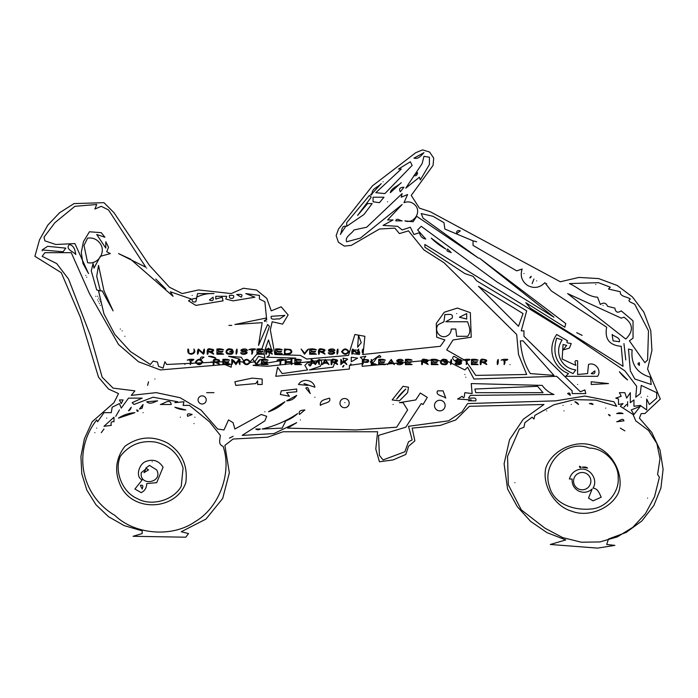 <?xml version="1.0" encoding="UTF-8"?>
<svg xmlns="http://www.w3.org/2000/svg" width="698" height="698" viewBox="0 0 698 698"><rect width="100%" height="100%" fill="white"/><g stroke="black" fill="none" stroke-linecap="round" stroke-linejoin="round"><path stroke-width="1.05" d="M445.123 405.555A5.314 5.314 0 0 0 437.149 400.949A5.314 5.314 0 0 0 437.149 410.162A5.314 5.314 0 0 0 445.123 405.555M590.866 481.14A8.655 8.655 0 0 0 577.883 473.645A8.655 8.655 0 0 0 577.883 488.635A8.655 8.655 0 0 0 590.866 481.14M349.183 403.121A4.607 4.607 0 0 0 342.273 399.125A4.607 4.607 0 0 0 342.273 407.109A4.607 4.607 0 0 0 349.183 403.121M206.224 399.937A4.066 4.066 0 0 0 200.125 396.42A4.066 4.066 0 0 0 200.125 403.461A4.066 4.066 0 0 0 206.224 399.937M121.26 403.575L123.075 399.937L119.437 399.937L121.26 403.575M379.424 202.682L383.97 197.22L373.064 197.22L373.064 201.766L379.424 202.682M387.495 364.618L391.229 359.426L394.353 364.618C392.067 362.637 389.781 362.637 387.495 364.618M200.343 359.941C199.942 357.411 201.146 356.504 203.982 357.21L200.343 359.941M605.768 408.121C608.612 408.121 608.612 408.121 605.768 408.121M362.358 364.618L362.358 359.426L368.23 359.775C369.233 361.66 368.326 362.532 365.508 362.393C362.663 361.337 363.632 364.103 362.358 364.618M96.717 428.118C97.659 430.954 97.659 430.954 96.717 428.118M181.253 486.297L183.068 468.114C178.906 454.11 169.719 445.446 155.497 442.113C141.04 440.045 129.322 444.774 120.353 456.3C113.879 471.089 122.447 492.404 137.349 498.616C151.353 506.643 173.47 500.44 181.253 486.297M593.047 500.841L588.501 498.11L592.14 489.028C588.056 492.509 583.554 493.181 578.633 491.043C573.957 488.391 571.793 484.386 572.142 479.02L569.411 479.02C570.842 473.907 574.14 470.705 579.288 469.414C589.444 466.779 598.587 479.203 593.047 488.111C598.02 488.705 599.285 493.32 601.231 497.203L593.047 500.841M266.706 321.761C265.755 323.654 265.755 323.654 266.706 321.761M400.329 191.767L403.968 187.221C400.669 187.422 398.366 188.242 400.329 191.767M419.419 177.222L420.327 179.953L429.418 164.501L429.418 157.225L423.965 156.317L422.15 163.594L405.782 188.137L419.419 177.222M659.409 477.205L657.586 474.483L660.02 458.673L656.879 443.518L648.547 430.465L635.773 420.842L633.042 414.481L620.313 406.297L623.044 403.575L618.498 404.482L618.498 399.029L615.776 398.122L621.229 396.298L619.405 392.669L624.858 392.669L626.682 398.122L630.32 392.669L630.32 402.667L633.95 399.937L633.95 406.297L640.319 405.39L646.68 409.935L646.68 399.029L649.402 404.482L656.678 398.122L656.678 392.669L641.226 385.392L640.319 393.576L635.773 397.214L636.681 386.299L624.858 370.847L573.957 336.305L424.873 244.492L424.873 247.223L464.868 273.581L473.052 276.312L476.69 280.858L526.685 310.854L521.231 330.852L523.962 330.852L523.962 336.305L580.317 391.752L584.863 389.938L585.77 393.576L572.142 393.576L572.142 390.845L556.681 376.301L473.959 379.031L467.599 367.209L464.868 369.94L448.509 361.756L432.149 359.941L362.149 366.302L362.149 363.579L349.428 365.394L349.428 369.033L275.797 376.301L277.612 367.209L282.158 373.578L307.609 369.94L304.886 365.394L307.609 362.672L315.793 363.579L316.7 360.849L267.613 366.302L253.069 365.394L295.795 358.126L266.706 357.21L269.428 355.395L268.521 348.127L272.159 351.757L268.521 339.943L263.975 352.665L264.882 358.126L258.522 356.303L254.883 361.756L249.43 362.672L262.16 348.127L269.428 326.306L267.613 324.491L258.522 345.397L262.16 322.668L234.886 324.491L265.798 318.122L266.706 319.946L264.882 301.763L259.429 299.032L259.429 295.402L245.792 293.579L254.883 297.217L233.071 300.855L225.794 299.032L226.702 296.31L215.795 296.31L215.795 299.032L222.165 297.217L223.072 300.855L195.798 305.401L188.53 300.855L191.252 299.032L170.347 291.764L173.069 296.31L130.352 259.037L118.529 253.583L145.803 267.221L108.53 209.95L101.262 206.311L94.893 209.042L96.717 204.497L74.895 206.311L54.898 222.679L43.991 237.224L44.899 240.854L55.805 244.492L74.895 243.585L88.533 273.581L82.983 263.512L81.265 252.51L83.463 241.587L89.44 231.771L101.262 232.678L104.892 237.224L96.717 234.493L105.808 248.13L105.808 241.77L108.53 247.223L106.715 251.769L110.354 253.583L100.346 256.314L93.986 268.128L93.078 263.582L91.264 270.859L96.717 289.949L100.346 290.857L96.717 276.312L98.531 265.406L103.985 290.857L113.076 310.854L102.17 290.857L98.531 290.857L103.95 313.873L114.804 334.455L130.509 351.609L150.349 364.487L153.141 361.093L157.434 362.053L158.525 366.302L163.07 368.125L164.894 361.756L166.709 364.487L223.072 361.756L231.247 364.487L231.247 367.209L224.887 364.487L160.348 369.94L138.527 361.756L118.529 344.489L89.44 293.579L71.257 252.676L44.899 252.676L42.168 256.314L56.713 263.582L68.535 279.034L90.347 335.398L102.17 377.217L113.076 388.123L134.897 390.845L131.259 395.391L156.186 392.634L180.084 397.712L201.12 410.136L217.619 429.026L223.979 429.933L228.525 419.934L233.071 422.665L234.886 429.026L261.253 414.481L266.706 416.305L264.882 420.842L242.162 435.386L273.974 433.571L296.702 422.665L287.611 428.118L355.788 429.933L396.691 427.211L407.606 409.935L403.06 402.667L399.422 402.667L415.781 399.937L420.292 393.018L427.298 397.398L423.058 404.482L421.234 403.575L405.782 427.211L378.517 435.386L379.424 455.393L383.062 459.938L404.875 451.754L408.513 441.755L412.152 439.932L408.513 426.304L448.509 420.842L462.146 411.759L467.599 403.575L555.774 400.844L584.95 396.054L613.952 401.76L616.683 406.297L595.856 400.129L574.524 399.631L553.828 404.796L534.869 415.389L533.961 419.027L532.138 417.212L524.87 422.665L523.962 427.211L519.417 429.026L507.551 456.352L508.301 484.691L521.301 509.88L544.868 528.116L562.64 537.582L581.329 542.215L599.896 541.945L617.346 536.884L632.798 527.322L645.432 513.719L654.523 496.74L659.409 477.205M553.959 375.393L523.046 340.851L520.324 340.851C521.293 352.507 523.98 363.623 530.323 373.578L553.959 375.393M623.951 343.582L625.774 359.941L623.951 343.582M647.587 498.11C648.529 500.004 648.529 500.004 647.587 498.11M480.337 364.618C480.154 361.529 479.709 358.179 483.854 359.426C487.134 359.775 487.597 360.718 485.223 362.262C483.923 362.262 484.133 362.602 485.86 363.283C487.3 364.818 487.038 364.914 485.084 363.597L482.449 362.393C480.05 361.433 482.013 364.853 480.337 364.618M195.798 301.763L196.705 298.125L192.159 299.032C191.758 301.562 192.971 302.47 195.798 301.763M192.159 363.579C194.053 363.579 194.053 363.579 192.159 363.579M213.213 364.618C213.03 361.529 212.576 358.179 216.72 359.426C220.01 359.775 220.463 360.718 218.099 362.262C216.799 362.262 217.008 362.602 218.727 363.283C220.167 364.818 219.905 364.914 217.951 363.597L215.316 362.393C212.916 361.433 214.888 364.853 213.213 364.618M213.073 297.217L209.435 299.948C212.506 301.423 213.719 300.515 213.073 297.217M187.614 416.305C186.532 412.518 189.786 414.036 192.159 414.481L187.614 416.305M206.704 392.669L213.981 392.669L206.704 392.669M233.071 436.302L229.433 438.117L233.071 436.302M311.247 364.487L308.516 364.487C309.738 366.371 310.645 366.371 311.247 364.487M590.316 509.025C605.122 508.711 619.379 492.91 618.184 478.147C618.943 463.359 604.215 447.985 589.409 448.116C566.706 438.929 541.133 463.62 549.5 486.628C554.195 504.855 574.995 510.447 590.316 509.025M463.961 318.122C465.854 318.122 465.854 318.122 463.961 318.122M180.346 417.212C183.181 417.212 183.181 417.212 180.346 417.212M595.769 284.487C596.72 286.381 596.72 286.381 595.769 284.487M192.159 295.402C194.053 295.402 194.053 295.402 192.159 295.402M310.34 393.576L305.794 388.123C308.848 385.741 308.83 391.744 310.34 393.576M192.159 360.849C194.053 360.849 194.053 360.849 192.159 360.849M624.858 430.849L620.313 428.118L624.858 430.849M362.358 354.235C363.126 353.458 363.126 353.458 362.358 354.235M154.895 379.031C156.788 379.031 156.788 379.031 154.895 379.031M300.341 419.934C301.283 421.828 301.283 421.828 300.341 419.934M466.238 364.618C466.377 362.009 466.814 359.104 463.271 360.168C464.894 359.313 467.119 359.069 469.955 359.426C469.536 360.247 468.541 360.491 466.979 360.168C467.328 362.245 467.084 363.728 466.238 364.618M573.049 373.578L575.771 369.94C568.652 368.998 563.487 365.316 560.285 358.885C557.545 352.237 558.164 345.929 562.134 339.943L556.681 338.12C551.743 354.741 557.196 366.555 573.049 373.578M143.073 412.666C144.966 414.56 144.966 414.56 143.073 412.666M148.526 381.754L147.618 385.392L148.526 381.754M275.536 354.235L275.536 349.035C278.371 348.677 280.596 348.921 282.219 349.777L276.286 349.777C276.888 351.399 278.615 351.897 281.477 351.26C281.224 353.485 275.457 350.187 276.286 353.493L282.219 353.493C280.596 354.34 278.371 354.593 275.536 354.235M222.854 364.618L222.854 359.426C225.69 359.069 227.914 359.313 229.537 360.168L223.596 360.168C224.198 361.791 225.934 362.288 228.796 361.651C228.543 363.867 222.767 360.578 223.596 363.876C226.178 363.518 228.159 363.771 229.537 364.618L222.854 364.618M229.537 352.001C230.183 351.173 231.422 350.928 233.245 351.26C233.289 353.712 231.876 354.68 229.014 354.183C223.805 354.122 226.257 347.552 230.532 349.061C232.923 348.991 233.83 351.556 231.09 349.881C228.953 349.34 227.443 349.925 226.562 351.635C227.435 353.336 228.935 353.912 231.09 353.38C232.992 352.307 232.469 351.853 229.537 352.001M389.624 362.393C391.657 362.794 392.285 362.393 391.526 361.18C390.889 360.177 390.252 360.578 389.624 362.393M42.168 250.861C41.226 253.697 41.226 253.697 42.168 250.861M268.521 411.759L284.88 401.76C280.308 406.349 274.855 409.682 268.521 411.759M563.05 405.39C561.157 406.341 561.157 406.341 563.05 405.39M363.065 359.941L365.787 356.303L360.334 357.21L363.065 359.941M197.63 354.235C197.237 351.836 197.517 350.108 198.45 349.035L203.563 353.546C203.214 351.452 203.458 349.942 204.305 349.035C204.689 351.434 204.418 353.162 203.484 354.235L198.372 349.724C198.721 351.818 198.468 353.319 197.63 354.235M103.985 426.304L113.983 417.212L113.983 421.758C111.462 421.348 110.546 422.56 111.261 425.387L103.985 426.304M342.325 351.705C344.341 354.287 346.321 354.261 348.258 351.635C346.225 348.921 344.245 348.948 342.325 351.705M106.715 418.119C106.715 421.906 106.715 421.906 106.715 418.119M651.225 384.485L650.318 377.217C636.759 373.116 630.695 364.033 632.135 349.942L628.497 349.035L630.32 370.847L634.857 379.031L651.225 384.485M208.013 351.26C210.866 351.687 212.41 351.26 212.637 349.986C210.002 349.14 208.458 349.567 208.013 351.26M344.882 402.667C343.931 404.561 343.931 404.561 344.882 402.667M261.445 364.618L261.445 359.426C264.272 359.069 266.496 359.313 268.119 360.168L262.186 360.168C262.788 361.791 264.516 362.288 267.378 361.651C267.125 363.867 261.357 360.578 262.186 363.876C264.769 363.518 266.741 363.771 268.119 364.618L261.445 364.618M401.237 182.675C397.93 186.174 391.281 188.006 390.33 192.683L401.237 182.675M213.954 361.651C216.808 362.079 218.343 361.651 218.57 360.369C215.935 359.531 214.399 359.959 213.954 361.651M100.346 301.763C99.404 303.656 99.404 303.656 100.346 301.763M363.972 214.495L372.147 203.589L367.602 203.589L357.603 215.403L371.24 197.22L369.425 195.405L346.697 222.679L346.697 226.309L363.972 214.495M504.087 364.618C504.218 362.009 504.654 359.104 501.112 360.168C502.735 359.313 504.959 359.069 507.795 359.426C507.376 360.247 506.39 360.491 504.829 360.168C505.178 362.245 504.924 363.728 504.087 364.618M443.98 362.393C444.626 361.564 445.865 361.311 447.688 361.651C447.732 364.094 446.327 365.071 443.466 364.565C438.248 364.513 440.708 357.943 444.984 359.453C447.374 359.374 448.282 361.948 445.542 360.264C443.396 359.732 441.886 360.316 441.014 362.026C441.878 363.719 443.387 364.304 445.533 363.771C447.435 362.698 446.912 362.245 443.98 362.393M341.584 351.705C344.009 348.093 346.487 348.075 349 351.644C346.574 355.142 344.105 355.169 341.584 351.705M141.258 492.657L134.897 489.028L142.165 479.936C135.011 476.76 139.12 463.629 146.056 461.395C153.263 458.839 158.935 460.776 163.07 467.206L156.71 482.658L146.711 483.566C146.711 487.666 144.896 490.694 141.258 492.657M565.773 376.301L568.504 373.578C552.58 367.41 546.848 348.442 556.681 334.49L567.596 340.851C565.267 343.486 569.481 342.936 571.226 343.582L569.411 348.127L563.05 349.942L566.68 345.397L563.05 344.489L562.134 359.034L575.771 365.394C575.327 363.021 573.808 359.767 577.595 360.849L577.595 374.486L587.594 373.578L588.501 364.487C595.22 361.739 601.964 370.507 597.593 376.301L565.773 376.301M208.528 356.303C211.686 356.259 214.112 356.87 215.795 358.126L208.528 356.303M467.599 336.305C471.595 331.803 469.231 326.751 467.599 321.761L445.786 321.761L452.147 318.122C453.761 312.87 448.195 314.807 444.87 314.493L443.963 321.761L438.51 324.491C433.441 329.552 439.478 338.862 446.17 336.296C449.477 335.005 451.17 332.588 451.24 329.037L455.785 329.037L456.693 336.305L467.599 336.305M455.113 363.135L460.348 363.745C460.82 362.524 459.738 361.974 457.094 362.088C451.623 360.465 460.82 357.481 461.788 360.91L456.728 360.299C456.064 361.32 457.042 361.8 459.659 361.739C465.453 363.274 456.239 366.764 455.113 363.135M626.682 404.482L623.951 407.213L626.682 404.482M156.71 469.937L149.442 465.392L145.803 468.114L148.526 469.937L143.98 472.659L145.803 469.021L141.258 472.659C139.26 486.968 163.489 482.693 156.71 469.937M244.885 362.672C242.756 361.547 235.2 361.922 239.431 359.034L228.525 356.303L241.246 357.21L244.885 362.672M294.835 364.618L294.835 359.426C297.662 359.069 299.887 359.313 301.51 360.168L295.577 360.168C296.179 361.791 297.906 362.288 300.768 361.651C300.515 363.867 294.748 360.578 295.577 363.876C298.159 363.518 300.14 363.771 301.51 364.618L294.835 364.618M279.427 319.038L284.88 315.4L271.252 316.307C270.091 321.097 276.539 318.288 279.427 319.038M193.913 349.035C195.597 351.46 194.899 353.188 191.819 354.218C188.53 354.261 187.247 352.534 187.98 349.035C189.804 349.323 187.343 354.252 190.894 353.485C193.59 353.485 194.602 352.01 193.913 349.035M582.141 467.206C584.688 466.779 586.503 467.084 587.594 468.114L582.141 467.206M343.974 362.672L347.604 359.034L343.058 358.126L343.974 362.672M331.192 364.618C331.009 361.529 330.555 358.179 334.708 359.426C337.989 359.775 338.451 360.718 336.078 362.262C334.778 362.262 334.988 362.602 336.706 363.283C338.146 364.818 337.893 364.914 335.93 363.597L333.304 362.393C330.896 361.433 332.867 364.853 331.192 364.618M589.409 403.575C591.328 403.174 592.532 403.479 593.047 404.482L589.409 403.575M122.167 330.852C124.061 333.688 124.061 333.688 122.167 330.852M99.439 299.948C98.497 301.833 98.497 301.833 99.439 299.948M216.921 354.235L216.921 349.035C219.748 348.677 221.981 348.921 223.596 349.777L217.663 349.777C218.265 351.399 219.992 351.897 222.854 351.26C222.601 353.485 216.834 350.187 217.663 353.493C220.245 353.136 222.226 353.38 223.596 354.235L216.921 354.235M405.398 364.618L405.398 359.426C408.225 359.069 410.45 359.313 412.073 360.168L406.14 360.168C406.742 361.791 408.47 362.288 411.331 361.651C411.078 363.867 405.311 360.578 406.14 363.876C408.723 363.518 410.694 363.771 412.073 364.618L405.398 364.618M95.809 296.31C94.858 298.203 94.858 298.203 95.809 296.31M196.705 297.217C202.045 294.486 207.803 293.273 213.981 293.579L197.613 293.579L196.705 297.217M286.704 400.844L296.702 395.391C294.233 398.89 290.9 400.704 286.704 400.844M103.985 429.026L101.262 432.664L103.985 429.026M623.044 366.302L621.229 346.304C609.337 345.309 604.485 338.949 606.684 327.214L551.228 290.857L544.868 282.673C539.842 287.803 534.118 288.754 527.697 285.534C521.834 281.39 519.984 275.885 522.139 269.035L516.686 270.859L473.052 245.399L473.052 240.854L444.87 229.04L443.963 222.679L433.057 216.31L421.234 213.588L423.058 218.134L478.505 258.129L416.697 216.31L413.059 221.772L404.875 220.856C413.644 224.259 421.767 212.236 415.345 205.369C412.143 201.966 408.356 201.068 403.968 202.682L407.606 194.498L401.237 197.22L402.153 193.59L366.694 227.225L353.973 229.947C351.775 233.935 344.48 236.858 346.697 241.77L360.334 238.131L402.153 204.497L387.608 219.949L393.061 219.949L383.062 225.402L397.607 226.309L402.153 229.947L410.328 227.225L413.966 234.493L419.419 232.678C420.292 236.36 422.412 238.48 425.78 239.039L417.605 229.947L421.234 226.309L496.688 281.765L553.959 317.215L479.413 258.129L565.773 323.575L564.865 327.214L525.777 302.67L530.323 308.123L623.044 366.302M190.205 364.618C190.345 362.009 190.781 359.104 187.239 360.168C188.861 359.313 191.086 359.069 193.913 359.426C193.503 360.247 192.508 360.491 190.947 360.168C191.296 362.245 191.051 363.728 190.205 364.618M265.798 319.946C262.928 320.556 265.179 322.808 265.798 319.946M383.062 181.768C382.111 183.661 382.111 183.661 383.062 181.768M633.95 414.481L640.319 406.297L631.228 409.935L633.95 414.481M531.23 276.312C528.831 278.031 530.21 278.964 531.23 276.312M563.958 410.843C564.9 412.736 564.9 412.736 563.958 410.843M536.683 280.858C536.683 282.751 536.683 282.751 536.683 280.858M510.02 364.618C510.796 363.85 510.796 363.85 510.02 364.618M230.34 325.399C225.384 325.399 235.296 325.399 230.34 325.399M464.868 374.486C465.819 376.379 465.819 376.379 464.868 374.486M240.662 352.743L245.905 353.354C246.377 352.132 245.295 351.583 242.651 351.696C237.172 350.073 246.377 347.098 247.345 350.518L242.276 349.907C241.621 350.928 242.599 351.408 245.216 351.356C251.01 352.883 241.796 356.373 240.662 352.743M350.483 364.618C350.824 363.571 351.059 363.641 351.199 364.836C350.605 365.202 350.37 365.133 350.483 364.618M359.426 354.488C360.473 350.867 357.978 350.16 354.881 349.942L352.15 353.581L359.426 354.488M285.185 364.618L285.185 359.426C285.988 359.618 286.232 360.36 285.927 361.651L291.118 361.651C290.822 360.36 291.066 359.618 291.86 359.426L291.86 364.618C291.066 364.426 290.822 363.684 291.118 362.393L285.927 362.393C286.232 363.684 285.988 364.426 285.185 364.618M340.842 364.618L340.842 359.426C341.662 359.836 341.907 360.822 341.584 362.384L347.517 359.426L344.053 361.581C345.92 362.943 346.854 363.963 346.854 364.618L343.748 361.896L340.842 364.618M579.41 466.299C582.28 466.918 580.029 469.161 579.41 466.299M641.226 397.214C643.12 397.214 643.12 397.214 641.226 397.214M311.16 364.618L311.16 359.426C312.861 360.116 314.222 361.477 315.234 363.518C316.246 361.477 317.607 360.116 319.318 359.426L319.318 364.618C318.48 363.728 318.227 362.245 318.576 360.168L315.304 364.618L311.901 360.168C312.25 362.245 311.997 363.728 311.16 364.618M174.893 407.213L185.799 409.935C181.899 409.892 178.269 408.984 174.893 407.213M497.404 364.618C497.055 362.288 497.299 360.561 498.145 359.426C498.503 361.756 498.25 363.492 497.404 364.618M372.147 193.59C369.286 194.201 371.537 196.452 372.147 193.59L381.239 183.591C378.386 187.003 371.685 188.573 372.147 193.59M518.509 326.306L523.046 313.577L478.505 286.311L518.509 326.306M423.965 152.679L413.966 158.132C418.591 159.441 421.06 155.541 423.965 152.679M255.791 429.026L260.337 429.026C258.757 429.968 257.239 429.968 255.791 429.026M545.775 468.114C551.568 450.149 576.321 438.728 593.754 445.961C612.006 450.768 624.771 474.858 618.498 492.657C611.082 508.676 588.117 517.768 571.741 511.18C554.727 506.504 541.971 485.346 545.775 468.114M340.336 234.493L345.789 226.309C341.243 225.262 342.09 231.675 340.336 234.493M546.682 410.843C548.576 410.843 548.576 410.843 546.682 410.843M412.152 165.409L410.328 161.77L398.514 169.047L401.237 169.047L375.786 192.683L384.877 193.59L412.152 165.409M357.603 347.211L361.241 342.666L358.519 335.398L357.603 347.211M142.165 489.028C142.968 486.715 143.622 484.517 140.35 485.389L142.165 489.028M333.059 367.209L335.79 359.941L319.431 359.941C323.104 361.014 321.534 363.719 320.338 366.302L309.423 369.94L333.059 367.209M235.793 385.392L234.886 381.754L252.161 378.124L262.16 379.031L262.16 384.485L257.614 384.485L257.614 380.846L255.791 383.577L235.793 385.392M193.983 423.573C194.925 425.466 194.925 425.466 193.983 423.573M396.49 363.135L401.725 363.745C402.205 362.524 401.123 361.974 398.479 362.088C393 360.465 402.205 357.481 403.165 360.91L398.104 360.299C397.441 361.32 398.418 361.8 401.045 361.739C406.829 363.274 397.616 366.764 396.49 363.135M280.343 394.483L281.25 390.845L296.702 389.03L296.702 391.752L286.704 392.669L289.426 396.298L280.343 394.483M256.986 354.235L256.986 349.035C259.822 348.677 262.047 348.921 263.67 349.777L257.728 349.777C258.339 351.399 260.066 351.897 262.928 351.26C262.675 353.485 256.899 350.187 257.728 353.493C260.31 353.136 262.291 353.38 263.67 354.235L256.986 354.235M450.655 364.618C450.306 362.288 450.55 360.561 451.397 359.426C451.754 361.756 451.501 363.492 450.655 364.618M118.529 418.119C123.555 414.874 129.008 413.059 134.897 412.666L118.529 418.119M284.444 354.235L284.444 349.035L290.447 349.489C294.809 353.197 287.524 355.203 284.444 354.235M98.531 301.763C97.589 303.656 97.589 303.656 98.531 301.763M242.887 362.096C245.321 358.484 247.799 358.458 250.312 362.035C247.886 365.534 245.417 365.551 242.887 362.096M371.257 364.618L371.257 359.426C372.104 360.316 372.348 361.8 371.999 363.876C374.084 363.527 375.568 363.78 376.458 364.618L371.257 364.618M119.437 409.935L115.807 416.305L119.437 409.935M471.438 364.618L471.438 359.426C474.265 359.069 476.49 359.313 478.113 360.168L472.18 360.168C472.782 361.791 474.509 362.288 477.371 361.651C477.118 363.867 471.351 360.578 472.18 363.876C474.762 363.518 476.734 363.771 478.113 364.618L471.438 364.618M616.683 421.758C619.109 421.444 622.982 417.195 623.951 420.842L616.683 421.758M616.683 413.574C618.838 412.631 620.958 412.631 623.044 413.574L616.683 413.574M422.465 361.651C425.318 362.079 426.853 361.651 427.08 360.369C424.445 359.531 422.909 359.959 422.465 361.651M473.052 240.854L476.69 241.77L473.052 240.854M304.511 354.235L301.091 349.035L305.017 353.502C305.846 351.356 307.05 349.864 308.638 349.035L304.511 354.235M231.762 364.618L231.762 359.426C233.464 360.116 234.825 361.477 235.845 363.518C236.849 361.477 238.21 360.116 239.92 359.426L239.92 364.618C239.082 363.728 238.829 362.245 239.178 360.168L235.907 364.618L232.504 360.168C232.853 362.245 232.6 363.728 231.762 364.618M251.795 354.235C251.934 351.618 252.371 348.712 248.828 349.777C250.442 348.921 252.676 348.677 255.503 349.035C255.093 349.855 254.098 350.108 252.536 349.777C252.885 351.862 252.641 353.345 251.795 354.235M256.279 364.618L252.859 359.426L256.785 363.894C257.614 361.739 258.818 360.255 260.406 359.426L256.279 364.618M451.24 252.676L447.601 249.038C445.289 251.594 449.582 251.629 451.24 252.676M475.783 400.844L468.506 400.844L471.237 399.937L457.6 399.029L462.146 396.298C464.694 400.198 464.257 394.798 464.868 392.669L472.145 393.576L471.237 383.577L542.137 385.392C545.347 389.72 549.282 392.756 553.959 394.483L470.33 395.391L468.506 398.122C471.229 398.733 477.022 396.272 475.783 400.844M124.898 336.305C126.783 338.198 126.783 338.198 124.898 336.305M171.254 404.482L160.348 404.482C164.292 403.662 170.085 397.991 171.254 404.482M357.603 358.126L351.242 357.21L351.242 361.756L357.603 358.126M314.885 397.214C314.885 399.099 314.885 399.099 314.885 397.214M402.153 220.856L395.783 220.856C396.499 217.453 399.937 220.647 402.153 220.856M647.587 396.298C647.587 398.192 647.587 398.192 647.587 396.298M236.212 354.235C235.863 351.897 236.107 350.169 236.954 349.035C237.311 351.364 237.058 353.101 236.212 354.235M195.405 362.096C197.831 358.484 200.309 358.458 202.821 362.035C200.396 365.534 197.927 365.551 195.405 362.096M445.786 398.122C443.082 395.687 435.002 395.478 437.602 390.845L443.056 390.845L445.786 398.122M603.046 305.401C604.939 305.401 604.939 305.401 603.046 305.401M87.625 262.675C97.868 265.048 106.428 252.022 100.198 243.558C97.074 239.266 92.886 237.451 87.625 238.131L83.987 245.399L87.625 262.675M627.589 401.76L627.589 406.297L627.589 401.76M378.682 364.618L378.682 359.426C381.518 359.069 383.743 359.313 385.357 360.168L379.424 360.168C380.026 361.791 381.754 362.288 384.615 361.651C384.362 363.867 378.595 360.578 379.424 363.876C382.007 363.518 383.987 363.771 385.357 364.618L378.682 364.618M243.637 362.096C245.652 364.679 247.633 364.653 249.57 362.026C247.537 359.313 245.556 359.33 243.637 362.096M393.061 404.482C394.955 404.482 394.955 404.482 393.061 404.482M98.531 298.125C97.589 300.018 97.589 300.018 98.531 298.125M262.16 429.026C274.907 426.042 286.73 420.885 297.61 413.574C294.198 416.723 290.255 419.149 285.796 420.842L282.158 428.118L262.16 429.026M322.197 364.618L325.329 359.426L329.055 364.618C326.769 362.637 324.483 362.637 322.197 364.618M185.799 482.658C188.006 465.854 182.065 452.74 167.982 443.309C153.002 435.386 138.64 436.39 124.898 446.301C115.772 458.333 114.236 471.263 120.283 485.101C132.035 512.559 176.123 510.919 185.799 482.658M314.885 387.216L303.97 383.577L307.609 385.392L298.517 384.485C302.286 377.845 313.472 379.712 314.885 387.216M223.072 446.301C217.924 444.495 220.036 439.557 220.341 435.386L209.435 421.758L189.437 405.39L183.068 405.39L183.984 401.76L174.893 402.667L177.615 401.76L153.071 397.214L133.981 404.482L132.166 402.667L142.165 398.122L128.528 398.122L121.26 408.121L119.437 403.575L112.169 407.213L111.261 412.666L103.985 412.666L97.624 421.758L96.717 419.934C72.348 450.995 80.82 495.458 114.891 515.386C134.827 534.79 172.345 537.739 195.065 521.685C219.189 507.83 232.294 472.546 223.072 446.301M514.871 482.658C514.871 485.494 514.871 485.494 514.871 482.658M576.679 332.667L582.141 335.398L576.679 332.667M543.053 392.669L537.591 386.299L474.876 389.03L475.783 392.669L543.053 392.669M413.966 175.407L417.605 172.676C417.011 175.442 415.799 176.35 413.966 175.407M644.865 362.672L647.587 359.941L648.494 330.852L634.857 304.494C633.016 302.714 626.211 301.606 630.32 299.032C627.127 296.519 619.667 296.755 620.313 291.764L608.499 289.033L610.314 287.218L598.5 282.673L569.411 283.58C578.912 287.733 587.114 296.711 597.593 297.217L600.315 304.494C603.552 302.217 605.969 302.827 607.592 306.309L614.859 308.123C615.566 312.346 617.686 313.254 621.229 310.854L633.042 320.853L633.042 338.12L629.404 340.851L644.865 362.672M211.25 361.756C215.036 361.756 215.036 361.756 211.25 361.756M570.318 395.391L567.596 393.576C569.219 392.459 570.126 393.061 570.318 395.391M285.185 353.493C287.393 354.061 293.343 353.083 290.098 350.143C286.965 349.052 283.99 349.602 285.185 353.493M309.676 354.235L309.676 349.035C312.503 348.677 314.728 348.921 316.351 349.777L310.418 349.777C311.02 351.399 312.748 351.897 315.609 351.26C315.356 353.485 309.589 350.187 310.418 353.493C313.001 353.136 314.973 353.38 316.351 354.235L309.676 354.235M405.782 389.03C402.223 392.145 399.195 395.478 396.691 399.029L405.782 389.03M97.624 296.31C96.673 298.203 96.673 298.203 97.624 296.31M94.893 432.664C96.786 432.664 96.786 432.664 94.893 432.664M363.1 361.651C365.874 362.105 367.445 361.686 367.82 360.377C365.15 359.522 363.579 359.95 363.1 361.651M571.226 404.482C572.177 406.376 572.177 406.376 571.226 404.482M324.326 362.393C326.35 362.794 326.987 362.393 326.228 361.18C325.591 360.177 324.954 360.578 324.326 362.393M461.238 362.672C460.287 364.557 460.287 364.557 461.238 362.672M574.864 401.76C576.714 402.275 577.927 403.182 578.502 404.482L574.864 401.76M577.595 384.485C578.537 386.378 578.537 386.378 577.595 384.485M457.6 363.579L462.146 360.849L453.962 356.303C450.001 358.728 456.169 361.154 457.6 363.579M196.147 362.096C198.162 364.679 200.143 364.653 202.08 362.026C200.047 359.313 198.066 359.33 196.147 362.096M136.712 409.935C139.583 410.555 137.332 412.806 136.712 409.935M465.784 377.217C467.669 379.101 467.669 379.101 465.784 377.217M318.576 354.235C318.393 351.146 317.948 347.796 322.092 349.035C325.373 349.384 325.835 350.326 323.462 351.871C322.162 351.871 322.371 352.22 324.099 352.9C325.538 354.427 325.277 354.532 323.322 353.214L320.687 352.001C318.279 351.042 320.251 354.462 318.576 354.235M85.802 275.405C84.859 277.289 84.859 277.289 85.802 275.405M523.962 273.581C525.847 273.581 525.847 273.581 523.962 273.581M155.802 279.034L165.801 289.033L155.802 279.034M639.403 365.394L639.403 362.672C637.518 363.274 637.518 364.182 639.403 365.394M619.405 341.758C620.356 337.466 614.65 336.864 612.137 334.49L613.045 340.851L619.405 341.758M97.624 299.948C96.673 301.833 96.673 301.833 97.624 299.948M351.966 354.235C351.583 351.836 351.853 350.108 352.795 349.035L357.908 353.546C357.559 351.452 357.804 349.942 358.65 349.035C359.034 351.434 358.763 353.162 357.821 354.235L352.708 349.724C353.057 351.818 352.813 353.319 351.966 354.235M194.89 417.212C196.784 417.212 196.784 417.212 194.89 417.212M399.422 400.844L392.154 399.937L403.06 386.299L408.513 387.216L407.606 392.669L399.422 400.844M331.934 361.651C334.787 362.079 336.331 361.651 336.558 360.369C333.923 359.531 332.379 359.959 331.934 361.651M619.405 371.755L627.589 379.939C624.614 377.775 621.883 375.044 619.405 371.755M387.608 201.766C386.657 204.61 386.657 204.61 387.608 201.766M625.774 339.036C633.819 331.035 633.217 323.767 623.951 317.215L621.229 318.122L567.596 293.579L625.774 339.036M233.071 298.125C235.287 294.748 231.989 295.341 229.433 295.402C229.023 297.924 230.235 298.831 233.071 298.125M146.711 401.76L157.617 400.844C153.935 402.022 150.166 404.927 146.711 401.76M279.994 364.618C280.125 362.009 280.561 359.104 277.027 360.168C278.642 359.313 280.866 359.069 283.702 359.426C283.283 360.247 282.297 360.491 280.736 360.168C281.085 362.245 280.832 363.728 279.994 364.618M264.882 411.759C266.776 411.759 266.776 411.759 264.882 411.759M445.786 249.038L431.242 238.131C435.665 242.52 440.508 246.158 445.786 249.038M594.862 370.847L591.223 373.578C594.059 374.285 595.272 373.378 594.862 370.847M131.259 407.213C130.744 409.063 129.837 410.267 128.528 410.843L131.259 407.213M86.718 277.219C85.767 279.113 85.767 279.113 86.718 277.219M608.499 414.481C611.16 415.502 610.226 416.881 608.499 414.481M99.439 303.578C98.497 305.471 98.497 305.471 99.439 303.578M153.071 365.394C155.916 365.394 155.916 365.394 153.071 365.394M146.711 268.128C147.653 270.021 147.653 270.021 146.711 268.128M343.974 365.394C341.566 367.122 342.954 368.055 343.974 365.394M328.226 352.743L333.461 353.354C333.941 352.132 332.85 351.583 330.206 351.696C324.736 350.073 333.941 347.098 334.9 350.518L329.84 349.907C329.177 350.928 330.154 351.408 332.78 351.356C338.565 352.883 329.351 356.373 328.226 352.743M533.961 279.034L532.138 283.58L533.961 279.034M456.693 233.586L460.331 230.855C457.495 230.148 456.283 231.055 456.693 233.586M456.693 313.577C455.742 315.47 455.742 315.47 456.693 313.577M481.079 361.651C483.932 362.079 485.476 361.651 485.703 360.369C483.068 359.531 481.524 359.959 481.079 361.651M546.682 283.58C546.682 285.473 546.682 285.473 546.682 283.58M63.082 251.769L65.804 248.13L47.63 246.315L42.168 249.945L63.082 251.769M421.723 364.618C421.531 361.529 421.086 358.179 425.23 359.426C428.52 359.775 428.973 360.718 426.609 362.262C425.309 362.262 425.518 362.602 427.237 363.283C428.677 364.818 428.415 364.914 426.461 363.597L423.826 362.393C421.426 361.433 423.398 364.853 421.723 364.618M362.358 352.743C362.018 350.928 362.262 349.689 363.1 349.035C363.44 350.858 363.187 352.097 362.358 352.743M299.425 414.481C298.125 410.319 301.728 410.319 304.886 409.935L299.425 414.481M152.164 461.753C155 463.647 155 463.647 152.164 461.753M320.338 405.39C319.71 399.745 325.416 399.675 329.43 398.122C331.943 402.964 323.235 402.912 320.338 405.39M319.318 351.26C322.171 351.687 323.715 351.26 323.942 349.986C321.307 349.14 319.763 349.567 319.318 351.26M120.353 329.037C121.295 330.922 121.295 330.922 120.353 329.037M466.692 319.038L466.692 313.577L459.415 317.215L466.692 319.038M207.271 354.235C207.088 351.146 206.643 347.796 210.787 349.035C214.068 349.384 214.53 350.326 212.157 351.871C210.857 351.871 211.066 352.22 212.794 352.9C214.234 354.427 213.972 354.532 212.018 353.214L209.383 352.001C206.983 351.042 208.946 354.462 207.271 354.235M100.346 305.401C99.404 307.295 99.404 307.295 100.346 305.401M241.246 297.217C243.759 293.404 239.248 294.652 236.709 294.486L241.246 297.217M142.165 408.121L139.443 409.028L143.073 404.482L142.165 408.121M184.891 364.487C186.785 364.487 186.785 364.487 184.891 364.487M266.636 351.26C269.489 351.687 271.033 351.26 271.252 349.986C268.625 349.14 267.081 349.567 266.636 351.26M431.364 364.618L431.364 359.426C434.2 359.069 436.425 359.313 438.047 360.168L432.106 360.168C432.708 361.791 434.444 362.288 437.306 361.651C437.044 363.867 431.277 360.578 432.106 363.876C434.688 363.518 436.669 363.771 438.047 364.618L431.364 364.618M337.125 354.235C336.776 351.897 337.021 350.169 337.867 349.035C338.225 351.364 337.972 353.101 337.125 354.235M75.803 254.491C75 250.181 74.206 245.871 69.442 244.492C64.984 249.317 73.028 251.306 75.803 254.491M265.894 354.235C265.711 351.146 265.257 347.796 269.411 349.035C272.691 349.384 273.154 350.326 270.78 351.871C269.48 351.871 269.69 352.22 271.409 352.9C272.848 354.427 272.595 354.532 270.632 353.214L268.006 352.001C265.598 351.042 267.57 354.462 265.894 354.235M591.223 384.485L591.223 381.754L608.499 383.577L591.223 384.485M377.609 357.21C379.982 357.341 382.373 357.472 379.424 355.395L370.333 361.756C372.968 365.839 375.184 358.807 377.609 357.21M597.593 548.113L550.321 544.475L565.773 539.929L547.005 532.644L530.628 521.397L517.305 506.661L507.594 489.028L504.096 463.795L509.531 439.766L523.238 419.297L543.96 404.482L469.414 406.297L455.785 419.934L440.325 425.387L412.152 428.118L414.874 440.848L408.513 446.301L405.782 454.477L393.061 459.938L379.424 461.753L375.786 449.023L377.609 431.757L283.065 431.757L267.613 437.21L233.071 439.025L224.887 445.394L229.354 472.79L222.679 498.477L205.962 519.085L181.253 531.745L188.53 533.569L185.799 537.198L133.074 536.291L142.165 533.569L142.165 530.838L124.174 525.611L108.53 516.712L95.923 504.689L86.875 490.179L81.788 473.855L80.916 456.457L84.388 438.798L92.171 421.758L113.983 402.667L118.529 393.576L108.53 389.03L98.531 377.217L80.349 317.215L61.258 272.674L34.9 256.314L39.524 239.78L47.857 225.07L59.513 212.811L73.988 203.589L103.985 202.682L113.983 212.681L149.442 265.406L169.44 287.218L182.161 293.579L198.529 289.949L231.247 293.579L243.384 288.248L256.515 290.028L266.811 298.369L271.252 310.854L281.163 306.797L288.134 314.938L282.611 324.116L272.159 321.761L270.335 329.945L274.881 354.488L300.341 355.395L306.701 359.034L348.52 355.395L354.881 334.49L364.88 336.305L363.065 354.488L440.325 346.304L444.87 339.943L436.695 337.213L436.276 323.462L444.251 312.259L457.356 308.08L470.33 312.669L471.237 337.213L453.054 339.943L446.694 349.942L465.784 360.849L475.783 375.393L526.685 374.486L518.509 354.488L516.686 334.49L443.963 262.675L423.965 249.945L408.513 230.855L399.422 233.586L394.876 228.133L379.424 229.04L351.242 245.399L344.28 246.071L338.417 242.25L336.157 235.627L338.513 229.04L372.313 185.965L415.781 152.679L422.569 149.887L429.593 152.033L433.711 158.097L433.057 165.409L411.235 195.405L419.419 208.135L430.326 211.764L560.32 281.765L578.912 277.42L598.64 278.581L617.163 285.465L632.432 296.92L643.888 312.189L650.772 330.712L651.932 350.44L647.587 369.033L660.317 399.029L644.865 413.574L641.226 413.574L639.403 418.119L651.749 432.394L660.029 450.036L663.1 469.274L660.927 488.024L653.834 505.509L641.907 520.917L626.176 532.417L608.499 539.022L606.684 544.475L614.859 545.382L597.593 548.113"/></g></svg>
